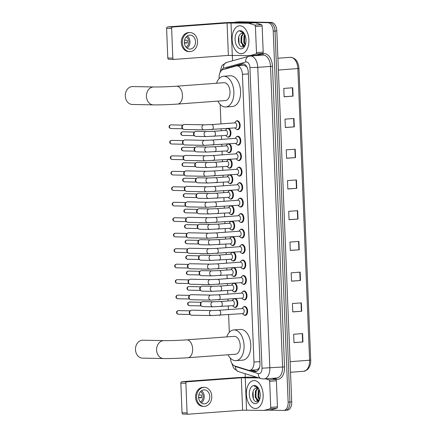 <?xml version="1.0" encoding="UTF-8"?>
<svg xmlns="http://www.w3.org/2000/svg" width="436" height="436" viewBox="0 0 436 436"><rect width="100%" height="100%" fill="white"/><g stroke="black" fill="none" stroke-linecap="round" stroke-linejoin="round"><path stroke-width="0.65" d="M235.451 298.622A4.48 2.676 85.8 0 1 237.789 303.363A4.48 2.676 85.8 0 1 235.429 307.456A4.48 2.676 85.8 0 1 235.276 307.462A4.48 2.676 85.8 0 1 234.208 307.08M233.614 299.08A4.48 2.676 85.8 0 1 234.11 298.72M234.83 283.144A4.48 2.676 85.8 0 1 237.168 287.885A4.48 2.676 85.8 0 1 234.808 291.984A4.48 2.676 85.8 0 1 234.655 291.984A4.48 2.676 85.8 0 1 233.587 291.602M232.993 283.602A4.48 2.676 85.8 0 1 233.489 283.242M234.208 267.666A4.48 2.676 85.8 0 1 236.546 272.413A4.48 2.676 85.8 0 1 234.187 276.506A4.48 2.676 85.8 0 1 234.034 276.511A4.48 2.676 85.8 0 1 232.96 276.124M232.372 268.129A4.48 2.676 85.8 0 1 232.868 267.769M233.587 252.193A4.48 2.676 85.8 0 1 235.925 256.935A4.48 2.676 85.8 0 1 233.565 261.028A4.48 2.676 85.8 0 1 233.413 261.033A4.48 2.676 85.8 0 1 232.339 260.652M231.75 252.651A4.48 2.676 85.8 0 1 232.246 252.291M232.966 236.715A4.48 2.676 85.8 0 1 235.304 241.457A4.48 2.676 85.8 0 1 232.944 245.555A4.48 2.676 85.8 0 1 232.791 245.555A4.48 2.676 85.8 0 1 231.718 245.174M231.129 237.173A4.48 2.676 85.8 0 1 231.625 236.813M232.344 221.237A4.48 2.676 85.8 0 1 234.682 225.979A4.48 2.676 85.8 0 1 232.317 230.077A4.48 2.676 85.8 0 1 232.17 230.083A4.48 2.676 85.8 0 1 231.096 229.696M230.508 221.701A4.48 2.676 85.8 0 1 231.004 221.335M231.723 205.765A4.48 2.676 85.8 0 1 234.056 210.506A4.48 2.676 85.8 0 1 231.696 214.599A4.48 2.676 85.8 0 1 231.549 214.605A4.48 2.676 85.8 0 1 230.475 214.223M229.886 206.223A4.48 2.676 85.8 0 1 230.382 205.863M231.102 190.287A4.48 2.676 85.8 0 1 233.434 195.028A4.48 2.676 85.8 0 1 231.075 199.121A4.48 2.676 85.8 0 1 230.927 199.127A4.48 2.676 85.8 0 1 229.854 198.745M229.265 190.745A4.48 2.676 85.8 0 1 229.756 190.385M230.481 174.809A4.48 2.676 85.8 0 1 232.813 179.55A4.48 2.676 85.8 0 1 230.453 183.649A4.48 2.676 85.8 0 1 230.306 183.649A4.48 2.676 85.8 0 1 229.232 183.267M228.644 175.272A4.48 2.676 85.8 0 1 229.134 174.907M229.859 159.331A4.48 2.676 85.8 0 1 232.192 164.078A4.48 2.676 85.8 0 1 229.832 168.171A4.48 2.676 85.8 0 1 229.685 168.176A4.48 2.676 85.8 0 1 228.611 167.795M228.023 159.794A4.48 2.676 85.8 0 1 228.513 159.434M229.238 143.858A4.48 2.676 85.8 0 1 231.571 148.6A4.48 2.676 85.8 0 1 229.211 152.693A4.48 2.676 85.8 0 1 229.064 152.698A4.48 2.676 85.8 0 1 227.99 152.317M227.401 144.316A4.48 2.676 85.8 0 1 227.892 143.956M228.611 128.38A4.48 2.676 85.8 0 1 230.949 133.122A4.48 2.676 85.8 0 1 228.589 137.22A4.48 2.676 85.8 0 1 228.442 137.22A4.48 2.676 85.8 0 1 227.369 136.839M226.78 128.838A4.48 2.676 85.8 0 1 227.27 128.478M241.588 260.575A4.48 2.676 85.8 0 1 242.743 260.025A4.48 2.676 85.8 0 1 242.89 260.02A4.48 2.676 85.8 0 1 245.746 264.418A4.48 2.676 85.8 0 1 243.397 268.958A4.48 2.676 85.8 0 1 243.25 268.958A4.48 2.676 85.8 0 1 242.176 268.576M240.966 245.103A4.48 2.676 85.8 0 1 242.116 244.547A4.48 2.676 85.8 0 1 242.269 244.542A4.48 2.676 85.8 0 1 245.125 248.94A4.48 2.676 85.8 0 1 242.776 253.48A4.48 2.676 85.8 0 1 242.629 253.485A4.48 2.676 85.8 0 1 241.555 253.098M240.345 229.625A4.48 2.676 85.8 0 1 241.495 229.069A4.48 2.676 85.8 0 1 241.648 229.069A4.48 2.676 85.8 0 1 244.503 233.467A4.48 2.676 85.8 0 1 242.154 238.002A4.48 2.676 85.8 0 1 242.007 238.007A4.48 2.676 85.8 0 1 240.934 237.625M239.724 214.147A4.48 2.676 85.8 0 1 240.874 213.596A4.48 2.676 85.8 0 1 241.026 213.591A4.48 2.676 85.8 0 1 243.882 217.989A4.48 2.676 85.8 0 1 241.533 222.524A4.48 2.676 85.8 0 1 241.386 222.529A4.48 2.676 85.8 0 1 240.312 222.147M242.209 276.053A4.48 2.676 85.8 0 1 243.364 275.498A4.48 2.676 85.8 0 1 243.511 275.498A4.48 2.676 85.8 0 1 246.367 279.896A4.48 2.676 85.8 0 1 244.018 284.43A4.48 2.676 85.8 0 1 243.871 284.435A4.48 2.676 85.8 0 1 242.798 284.054M243.452 307.004A4.48 2.676 85.8 0 1 244.607 306.454A4.48 2.676 85.8 0 1 244.754 306.448A4.48 2.676 85.8 0 1 247.61 310.846A4.48 2.676 85.8 0 1 245.261 315.386A4.48 2.676 85.8 0 1 245.114 315.386A4.48 2.676 85.8 0 1 244.04 315.005M242.83 291.531A4.48 2.676 85.8 0 1 243.986 290.976A4.48 2.676 85.8 0 1 244.133 290.97A4.48 2.676 85.8 0 1 246.989 295.368A4.48 2.676 85.8 0 1 244.64 299.908A4.48 2.676 85.8 0 1 244.492 299.913A4.48 2.676 85.8 0 1 243.419 299.527M239.102 198.674A4.48 2.676 85.8 0 1 240.252 198.118A4.48 2.676 85.8 0 1 240.405 198.113A4.48 2.676 85.8 0 1 243.261 202.511A4.48 2.676 85.8 0 1 240.912 207.051A4.48 2.676 85.8 0 1 240.765 207.051A4.48 2.676 85.8 0 1 239.691 206.669M238.481 183.196A4.48 2.676 85.8 0 1 239.631 182.64A4.48 2.676 85.8 0 1 239.784 182.64A4.48 2.676 85.8 0 1 242.639 187.033A4.48 2.676 85.8 0 1 240.291 191.573A4.48 2.676 85.8 0 1 240.143 191.578A4.48 2.676 85.8 0 1 239.07 191.197M237.86 167.718A4.48 2.676 85.8 0 1 239.01 167.168A4.48 2.676 85.8 0 1 239.162 167.162A4.48 2.676 85.8 0 1 242.018 171.561A4.48 2.676 85.8 0 1 239.669 176.095A4.48 2.676 85.8 0 1 239.522 176.1A4.48 2.676 85.8 0 1 238.448 175.719M237.239 152.24A4.48 2.676 85.8 0 1 238.388 151.69A4.48 2.676 85.8 0 1 238.541 151.684A4.48 2.676 85.8 0 1 241.397 156.083A4.48 2.676 85.8 0 1 239.048 160.622A4.48 2.676 85.8 0 1 238.895 160.622A4.48 2.676 85.8 0 1 237.827 160.241M236.617 136.768A4.48 2.676 85.8 0 1 237.767 136.212A4.48 2.676 85.8 0 1 237.92 136.206A4.48 2.676 85.8 0 1 240.776 140.605A4.48 2.676 85.8 0 1 238.427 145.144A4.48 2.676 85.8 0 1 238.274 145.15A4.48 2.676 85.8 0 1 237.206 144.763M235.996 121.29A4.48 2.676 85.8 0 1 237.146 120.734A4.48 2.676 85.8 0 1 237.293 120.734A4.48 2.676 85.8 0 1 240.154 125.132A4.48 2.676 85.8 0 1 237.805 129.666A4.48 2.676 85.8 0 1 237.653 129.672A4.48 2.676 85.8 0 1 236.585 129.29M230.366 358.109A8.398 5.019 -94.2 0 0 234.83 365.995L248.4 370.197A8.398 5.019 -94.2 0 0 249.283 370.344A8.398 5.019 -94.2 0 0 249.561 370.338A8.398 5.019 -94.2 0 0 253.975 362.06L242.421 74.333A8.398 5.019 -94.2 0 0 236.77 65.863A8.398 5.019 -94.2 0 0 236.181 65.967L222.927 69.64A8.398 5.019 -94.2 0 0 219.101 77.81L219.134 78.622M247.212 67.558L246.487 66.604L244.024 65.329L236.77 65.863M256.51 369.81L258.619 368.698L259.562 367.27M220.169 104.444L220.954 123.895M221.156 128.931L221.226 130.746M221.428 135.781L221.575 139.373M221.777 144.409L221.848 146.224M222.049 151.259L222.197 154.845M222.398 159.881L222.469 161.696M222.671 166.732L222.818 170.323M223.019 175.359L223.09 177.174M223.292 182.21L223.439 185.801M223.641 190.837L223.712 192.652M223.913 197.688L224.06 201.274M224.262 206.31L224.333 208.125M224.54 213.16L224.682 216.752M224.883 221.788L224.954 223.603M225.161 228.638L225.303 232.23M225.505 237.266L225.581 239.081M225.783 244.116L225.924 247.703M226.126 252.744L226.202 254.559M226.404 259.594L226.546 263.18M226.747 268.216L226.824 270.031M227.025 275.067L227.167 278.659M227.369 283.694L227.445 285.509M227.647 290.545L227.788 294.137M227.99 299.172L228.066 300.987M228.268 306.023L228.41 309.609M228.611 314.645L229.32 332.281M250.34 370.278L254.401 371.537A8.398 5.019 -94.2 0 0 255.278 371.679A8.398 5.019 -94.2 0 0 255.556 371.674A8.398 5.019 -94.2 0 0 259.97 363.401L248.28 72.311A8.398 5.019 -94.2 0 0 242.634 63.841A8.398 5.019 -94.2 0 0 242.045 63.939L226.802 68.169A8.398 5.019 -94.2 0 0 225.385 68.959M234.617 22.372A8.398 5.019 85.8 0 1 235.734 22.073A8.398 5.019 85.8 0 1 236.018 22.062L267.878 22.694A8.398 5.019 85.8 0 1 273.241 31.174L288.142 402.161A8.398 5.019 85.8 0 1 283.732 410.434A8.398 5.019 85.8 0 1 283.449 410.44L267.824 410.134M245.255 377.238L245.108 373.668M232.546 60.789L232.323 55.279M235.734 22.073L237.527 21.942A8.398 5.019 85.8 0 1 237.805 21.931L269.666 22.563A8.398 5.019 85.8 0 1 275.034 31.043L289.935 402.025A8.398 5.019 85.8 0 1 285.52 410.303A8.398 5.019 85.8 0 1 285.242 410.309M228.17 68.185A8.398 5.019 85.8 0 1 228.589 68.038L243.506 63.901M256.444 371.472A8.398 5.019 85.8 0 1 256.188 371.407L252.133 370.148M285.52 410.303L287.308 410.167A8.398 5.019 85.8 0 0 291.722 401.894L276.822 30.907A8.398 5.019 85.8 0 0 271.459 22.427L239.598 21.8A8.398 5.019 85.8 0 0 239.315 21.805L237.527 21.942A8.398 5.019 85.8 0 1 237.805 21.931L269.666 22.563A8.398 5.019 85.8 0 1 275.034 31.043L289.935 402.025A8.398 5.019 85.8 0 1 285.52 410.303L283.732 410.434M292.736 87.761L283.782 88.421L284.119 96.803L293.074 96.143L292.736 87.761M284.114 96.705L293.074 96.143M293.968 118.494L285.019 119.153L285.357 127.53L294.305 126.871L293.968 118.494M285.351 127.437L294.305 126.871M295.205 149.221L286.25 149.88L286.588 158.263L295.537 157.603L295.205 149.221M286.583 158.164L295.537 157.603M296.436 179.948L287.488 180.608L287.82 188.99L296.774 188.33L296.436 179.948M287.82 188.897L296.774 188.33M302.606 333.595L293.657 334.254L293.995 342.636L302.944 341.977L302.606 333.595M293.989 342.543L302.944 341.977M301.374 302.867L292.425 303.527L292.758 311.909L301.712 311.25L301.374 302.867M292.758 311.811L301.712 311.25M300.142 272.14L291.188 272.8L291.526 281.176L300.475 280.517L300.142 272.14M291.521 281.084L300.475 280.517M298.905 241.408L289.956 242.067L290.289 250.449L299.243 249.79L298.905 241.408M290.289 250.351L299.243 249.79M297.674 210.681L288.719 211.34L289.057 219.722L298.006 219.063L297.674 210.681M289.052 219.624L298.006 219.063M254.21 380.568A13.996 8.36 85.8 0 1 263.137 394.308A13.996 8.36 85.8 0 1 255.801 408.488A13.996 8.36 85.8 0 1 255.333 408.499A13.996 8.36 85.8 0 1 246.405 394.76A13.996 8.36 85.8 0 1 253.747 380.579A13.996 8.36 85.8 0 1 254.21 380.568M257.97 388.405L256.112 390.961L255.888 397.31L258.657 400.553M257.627 388.236L255.398 391.016L255.18 397.365L258.112 400.619L259.126 400.352M259.295 389.997L258.951 390.754L258.733 397.103L259.709 399.125M259.017 389.343L258.243 390.803L258.019 397.152L259.496 399.747M258.826 400.57L258.303 400.619M256.897 388.045L255.589 388.345A6.327 3.782 85.8 0 1 256.548 388.062A6.327 3.782 85.8 0 1 256.755 388.056A6.327 3.782 85.8 0 1 258.957 389.217M255.589 388.345C250.902 389.997 252.313 401.872 256.493 401.758L259.502 399.741M255.136 403.643A9.123 5.45 85.8 0 1 249.305 394.427A9.123 5.45 85.8 0 1 254.406 385.429A9.123 5.45 85.8 0 1 258.379 388.171A9.123 5.45 85.8 0 1 259.273 400.303A9.123 5.45 85.8 0 1 255.136 403.643M258.564 388.476L258.014 387.768L254.864 386.258M255.142 386.247L254.237 386.372L255.338 386.47L258.793 388.885M256.493 399.796L257.79 401.529M258.57 392.04L258.93 397.67M255.725 392.253L256.085 397.877M257.185 400.346L258.036 401.398M253.038 391.626L253.332 398.368L253.97 399.91M254.897 386.252L254.237 386.372M272.255 378.344L275.645 379.391A1.401 0.834 85.8 0 1 276.391 380.781L269.682 381.277L270.729 407.398L277.443 406.902A1.401 0.834 85.8 0 1 276.805 408.265L270.93 409.895A1.401 0.834 85.8 0 1 270.838 409.911A1.401 0.834 85.8 0 1 270.789 409.911L264.167 410.401M276.391 380.781L277.443 406.902M256.673 377.254L251.954 377.162A11.194 0.501 -2.3 0 0 236.296 377.685L181.916 381.691L186.946 381.794L241.326 377.789L258.837 377.925M188.08 414.195L183.218 414.096A1.401 1.123 -88.9 0 1 183.131 414.102A1.401 1.123 -88.9 0 1 182.041 412.783L187.071 412.881A1.401 1.123 91.1 0 0 188.161 414.2A1.401 1.123 91.1 0 0 188.248 414.2L242.629 410.189L264.074 410.407A1.401 0.834 -94.2 0 0 264.123 410.407A1.401 0.834 -94.2 0 0 264.221 410.385L270.091 408.761A1.401 0.834 -94.2 0 0 270.729 407.398M186.946 381.794A1.401 1.123 91.1 0 0 185.883 383.271L180.853 383.173L182.041 412.783M180.853 383.173A1.401 1.123 -88.9 0 1 181.916 381.691M185.883 383.271L187.071 412.881M269.682 381.277A1.401 0.834 -94.2 0 0 268.93 379.887L265.54 378.835M198.582 397.278A6.998 5.603 91.1 0 0 204.043 403.861A6.998 5.603 91.1 0 0 209.77 396.455A6.998 5.603 91.1 0 0 204.315 389.871A6.998 5.603 91.1 0 0 198.582 397.278M201.29 402.897A6.998 5.603 91.1 0 0 204.239 396.346A6.998 5.603 91.1 0 0 201.53 390.732M198.614 397.746L201.525 397.806A5.597 4.48 -88.9 0 0 201.612 396.4A5.597 4.48 -88.9 0 0 201.41 395.011L198.8 394.962M200.288 401.948A5.597 4.48 91.1 0 0 203.121 396.428A5.597 4.48 91.1 0 0 200.495 391.637M204.364 387.353L203.361 387.332A9.516 7.619 91.1 0 0 195.562 397.409A9.516 7.619 91.1 0 0 202.985 406.363L203.988 406.379A9.516 7.619 91.1 0 0 211.787 396.308A9.516 7.619 91.1 0 0 204.364 387.353A9.516 7.619 91.1 0 0 196.571 397.43A9.516 7.619 91.1 0 0 203.988 406.379M201.563 397.528L198.593 397.49M142.823 340.216A8.954 7.167 91.1 0 0 135.487 349.694A8.954 7.167 91.1 0 0 142.468 358.12L163.598 358.539A8.954 7.167 -88.9 0 1 156.617 350.113A8.954 7.167 -88.9 0 1 163.952 340.63L142.823 340.216M186.608 339.862A8.954 5.352 -94.2 0 1 186.902 339.857A8.954 5.352 -94.2 0 1 192.63 348.898A8.954 5.352 -94.2 0 1 187.921 357.727L235.5 354.223A8.954 5.352 -94.2 0 0 240.192 345.143A8.954 5.352 -94.2 0 0 234.481 336.352A8.954 5.352 -94.2 0 0 234.181 336.358L186.608 339.862C178.073 340.434 170.52 340.69 163.952 340.63M226.72 336.908A15.391 9.2 85.8 0 1 233.707 329.938A15.391 9.2 85.8 0 1 234.225 329.927A15.391 9.2 85.8 0 1 244.04 345.045A15.391 9.2 85.8 0 1 235.969 360.643A15.391 9.2 85.8 0 1 235.456 360.654A15.391 9.2 85.8 0 1 228.039 354.768M233.707 329.938L240.421 329.442A15.391 9.2 85.8 0 1 240.934 329.431A15.391 9.2 85.8 0 1 250.755 344.549A15.391 9.2 85.8 0 1 242.683 360.147L235.969 360.643M132.637 86.557A8.954 7.167 91.1 0 0 125.296 96.04A8.954 7.167 91.1 0 0 132.282 104.466L153.412 104.885A8.954 7.167 -88.9 0 1 146.425 96.454A8.954 7.167 -88.9 0 1 153.766 86.977L132.637 86.557M176.417 86.208A8.954 5.352 -94.2 0 1 176.716 86.197A8.954 5.352 -94.2 0 1 182.444 95.244A8.954 5.352 -94.2 0 1 177.735 104.068L225.308 100.563A8.954 5.352 -94.2 0 0 230.006 91.489A8.954 5.352 -94.2 0 0 224.295 82.693A8.954 5.352 -94.2 0 0 223.995 82.704L176.417 86.208C167.882 86.775 160.334 87.031 153.766 86.977M216.534 83.254A15.391 9.2 85.8 0 1 223.521 76.284A15.391 9.2 85.8 0 1 224.033 76.267A15.391 9.2 85.8 0 1 233.854 91.386A15.391 9.2 85.8 0 1 225.783 106.984A15.391 9.2 85.8 0 1 225.27 107A15.391 9.2 85.8 0 1 217.847 101.114M223.521 76.284L230.235 75.788A15.391 9.2 85.8 0 1 230.748 75.771A15.391 9.2 85.8 0 1 240.568 90.89A15.391 9.2 85.8 0 1 232.497 106.488L225.783 106.984M242.427 308.579A2.518 1.504 85.8 0 1 242.514 308.574A2.518 1.504 85.8 0 1 242.596 308.568A2.518 1.504 85.8 0 1 244.204 311.042A2.518 1.504 85.8 0 1 242.879 313.593A2.518 1.504 85.8 0 1 242.798 313.598M242.051 308.606L242.83 307.582A4.197 2.507 85.8 0 1 244.176 306.764A4.197 2.507 85.8 0 1 244.318 306.759A4.197 2.507 85.8 0 1 246.994 310.884A4.197 2.507 85.8 0 1 244.798 315.141A4.197 2.507 85.8 0 1 244.656 315.141A4.197 2.507 85.8 0 1 243.343 314.525L242.421 313.631M191.829 315.201A2.518 2.017 -88.9 0 1 191.677 315.206A2.518 2.017 -88.9 0 1 190.565 314.754A2.518 2.017 -88.9 0 1 189.715 312.835A2.518 2.017 -88.9 0 1 190.646 310.574A2.518 2.017 -88.9 0 1 191.627 310.17A2.518 2.017 -88.9 0 1 191.78 310.17L211.465 310.557L219.057 310.301A2.518 1.504 85.8 0 1 219.145 310.296A2.518 1.504 85.8 0 1 220.747 312.683A2.518 1.504 85.8 0 1 219.428 315.321A2.518 1.504 85.8 0 1 219.346 315.326M190.565 314.754L189.883 314.16A1.82 1.455 -88.9 0 1 189.268 312.776A1.82 1.455 -88.9 0 1 189.943 311.141L190.646 310.574M241.806 293.106A2.518 1.504 85.8 0 1 241.887 293.096A2.518 1.504 85.8 0 1 241.975 293.096A2.518 1.504 85.8 0 1 243.582 295.564A2.518 1.504 85.8 0 1 242.258 298.12A2.518 1.504 85.8 0 1 242.176 298.12M241.43 293.128L242.209 292.109A4.197 2.507 85.8 0 1 243.555 291.286A4.197 2.507 85.8 0 1 243.697 291.286A4.197 2.507 85.8 0 1 246.373 295.406A4.197 2.507 85.8 0 1 244.171 299.663A4.197 2.507 85.8 0 1 244.035 299.668A4.197 2.507 85.8 0 1 242.721 299.047L241.8 298.153M191.208 299.723A2.518 2.017 -88.9 0 1 191.055 299.728A2.518 2.017 -88.9 0 1 189.943 299.281A2.518 2.017 -88.9 0 1 189.093 297.357A2.518 2.017 -88.9 0 1 190.025 295.096A2.518 2.017 -88.9 0 1 191.006 294.698A2.518 2.017 -88.9 0 1 191.159 294.692L210.844 295.079L218.436 294.823A2.518 1.504 85.8 0 1 218.523 294.823A2.518 1.504 85.8 0 1 220.12 297.205A2.518 1.504 85.8 0 1 218.807 299.848A2.518 1.504 85.8 0 1 218.725 299.848M189.943 299.281L189.262 298.687A1.82 1.455 -88.9 0 1 188.646 297.298A1.82 1.455 -88.9 0 1 189.322 295.663L190.025 295.096M241.184 277.628A2.518 1.504 85.8 0 1 241.266 277.618A2.518 1.504 85.8 0 1 241.353 277.618A2.518 1.504 85.8 0 1 242.961 280.092A2.518 1.504 85.8 0 1 241.637 282.642A2.518 1.504 85.8 0 1 241.555 282.642M240.808 277.65L241.588 276.631A4.197 2.507 85.8 0 1 242.934 275.814A4.197 2.507 85.8 0 1 243.075 275.808A4.197 2.507 85.8 0 1 245.751 279.934A4.197 2.507 85.8 0 1 243.55 284.185A4.197 2.507 85.8 0 1 243.413 284.19A4.197 2.507 85.8 0 1 242.1 283.574L241.179 282.675M190.587 284.25A2.518 2.017 -88.9 0 1 190.434 284.25A2.518 2.017 -88.9 0 1 189.322 283.803A2.518 2.017 -88.9 0 1 188.472 281.879A2.518 2.017 -88.9 0 1 189.404 279.618A2.518 2.017 -88.9 0 1 190.385 279.22A2.518 2.017 -88.9 0 1 190.537 279.214L210.223 279.601L217.815 279.345A2.518 1.504 85.8 0 1 217.902 279.345A2.518 1.504 85.8 0 1 219.499 281.732A2.518 1.504 85.8 0 1 218.185 284.37A2.518 1.504 85.8 0 1 218.104 284.37M189.322 283.803L188.641 283.209A1.82 1.455 -88.9 0 1 188.025 281.82A1.82 1.455 -88.9 0 1 188.701 280.185L189.404 279.618M240.563 262.15A2.518 1.504 85.8 0 1 240.645 262.145A2.518 1.504 85.8 0 1 240.732 262.14A2.518 1.504 85.8 0 1 242.34 264.614A2.518 1.504 85.8 0 1 241.015 267.164A2.518 1.504 85.8 0 1 240.934 267.17M240.187 262.178L240.966 261.153A4.197 2.507 85.8 0 1 242.312 260.336A4.197 2.507 85.8 0 1 242.454 260.33A4.197 2.507 85.8 0 1 245.13 264.456A4.197 2.507 85.8 0 1 242.928 268.707A4.197 2.507 85.8 0 1 242.792 268.712A4.197 2.507 85.8 0 1 241.479 268.096L240.558 267.203M189.965 268.772A2.518 2.017 -88.9 0 1 189.813 268.778A2.518 2.017 -88.9 0 1 188.701 268.325A2.518 2.017 -88.9 0 1 187.851 266.407A2.518 2.017 -88.9 0 1 188.783 264.145A2.518 2.017 -88.9 0 1 189.764 263.742A2.518 2.017 -88.9 0 1 189.911 263.736L209.602 264.129L217.193 263.873A2.518 1.504 85.8 0 1 217.281 263.867A2.518 1.504 85.8 0 1 218.877 266.254A2.518 1.504 85.8 0 1 217.564 268.892A2.518 1.504 85.8 0 1 217.482 268.898M188.701 268.325L188.02 267.731A1.82 1.455 -88.9 0 1 187.404 266.347A1.82 1.455 -88.9 0 1 188.08 264.712L188.783 264.145M239.942 246.678A2.518 1.504 85.8 0 1 240.023 246.667A2.518 1.504 85.8 0 1 240.111 246.662A2.518 1.504 85.8 0 1 241.718 249.136A2.518 1.504 85.8 0 1 240.394 251.692A2.518 1.504 85.8 0 1 240.312 251.692M239.566 246.7L240.345 245.675A4.197 2.507 85.8 0 1 241.691 244.858A4.197 2.507 85.8 0 1 241.833 244.858A4.197 2.507 85.8 0 1 244.509 248.978A4.197 2.507 85.8 0 1 242.307 253.234A4.197 2.507 85.8 0 1 242.171 253.234A4.197 2.507 85.8 0 1 240.857 252.618L239.936 251.725M189.344 253.294A2.518 2.017 -88.9 0 1 189.191 253.3A2.518 2.017 -88.9 0 1 188.08 252.853A2.518 2.017 -88.9 0 1 187.229 250.929A2.518 2.017 -88.9 0 1 188.161 248.667A2.518 2.017 -88.9 0 1 189.142 248.264A2.518 2.017 -88.9 0 1 189.289 248.264L208.98 248.651L216.572 248.395A2.518 1.504 85.8 0 1 216.659 248.389A2.518 1.504 85.8 0 1 218.256 250.776A2.518 1.504 85.8 0 1 216.943 253.42A2.518 1.504 85.8 0 1 216.861 253.42M188.08 252.853L187.398 252.253A1.82 1.455 -88.9 0 1 186.782 250.869A1.82 1.455 -88.9 0 1 187.453 249.234L188.161 248.667M239.32 231.2A2.518 1.504 85.8 0 1 239.402 231.189A2.518 1.504 85.8 0 1 239.489 231.189A2.518 1.504 85.8 0 1 241.092 233.663A2.518 1.504 85.8 0 1 239.773 236.214A2.518 1.504 85.8 0 1 239.691 236.214M238.944 231.222L239.724 230.203A4.197 2.507 85.8 0 1 241.07 229.385A4.197 2.507 85.8 0 1 241.212 229.38A4.197 2.507 85.8 0 1 243.888 233.5A4.197 2.507 85.8 0 1 241.686 237.756A4.197 2.507 85.8 0 1 241.549 237.762A4.197 2.507 85.8 0 1 240.236 237.146L239.315 236.247M188.723 237.816A2.518 2.017 -88.9 0 1 188.57 237.822A2.518 2.017 -88.9 0 1 187.458 237.375A2.518 2.017 -88.9 0 1 186.608 235.451A2.518 2.017 -88.9 0 1 187.54 233.189A2.518 2.017 -88.9 0 1 188.521 232.791A2.518 2.017 -88.9 0 1 188.668 232.786L208.359 233.173L215.951 232.917A2.518 1.504 85.8 0 1 216.038 232.917A2.518 1.504 85.8 0 1 217.635 235.304A2.518 1.504 85.8 0 1 216.321 237.942A2.518 1.504 85.8 0 1 216.24 237.942M187.458 237.375L186.772 236.781A1.82 1.455 -88.9 0 1 186.161 235.391A1.82 1.455 -88.9 0 1 186.831 233.756L187.54 233.189M238.699 215.722A2.518 1.504 85.8 0 1 238.781 215.711A2.518 1.504 85.8 0 1 238.868 215.711A2.518 1.504 85.8 0 1 240.47 218.185A2.518 1.504 85.8 0 1 239.151 220.736A2.518 1.504 85.8 0 1 239.07 220.741M238.323 215.749L239.102 214.725A4.197 2.507 85.8 0 1 240.449 213.907A4.197 2.507 85.8 0 1 240.59 213.902A4.197 2.507 85.8 0 1 243.266 218.027A4.197 2.507 85.8 0 1 241.064 222.278A4.197 2.507 85.8 0 1 240.928 222.284A4.197 2.507 85.8 0 1 239.615 221.668L238.694 220.769M188.101 222.344A2.518 2.017 -88.9 0 1 187.949 222.344A2.518 2.017 -88.9 0 1 186.837 221.897A2.518 2.017 -88.9 0 1 185.987 219.978A2.518 2.017 -88.9 0 1 186.919 217.711A2.518 2.017 -88.9 0 1 187.9 217.313A2.518 2.017 -88.9 0 1 188.047 217.308L207.738 217.7L215.33 217.439A2.518 1.504 85.8 0 1 215.411 217.439A2.518 1.504 85.8 0 1 217.014 219.826A2.518 1.504 85.8 0 1 215.7 222.464A2.518 1.504 85.8 0 1 215.618 222.469M186.837 221.897L186.15 221.303A1.82 1.455 -88.9 0 1 185.54 219.913A1.82 1.455 -88.9 0 1 186.21 218.283L186.919 217.711M238.078 200.249A2.518 1.504 85.8 0 1 238.16 200.238A2.518 1.504 85.8 0 1 238.247 200.233A2.518 1.504 85.8 0 1 239.849 202.707A2.518 1.504 85.8 0 1 238.53 205.263A2.518 1.504 85.8 0 1 238.448 205.263M237.702 200.271L238.481 199.247A4.197 2.507 85.8 0 1 239.827 198.429A4.197 2.507 85.8 0 1 239.969 198.429A4.197 2.507 85.8 0 1 242.645 202.549A4.197 2.507 85.8 0 1 240.443 206.806A4.197 2.507 85.8 0 1 240.301 206.806A4.197 2.507 85.8 0 1 238.993 206.19L238.072 205.296M187.48 206.866A2.518 2.017 -88.9 0 1 187.327 206.871A2.518 2.017 -88.9 0 1 186.216 206.424A2.518 2.017 -88.9 0 1 185.365 204.5A2.518 2.017 -88.9 0 1 186.297 202.239A2.518 2.017 -88.9 0 1 187.278 201.835A2.518 2.017 -88.9 0 1 187.425 201.835L207.111 202.222L214.708 201.966A2.518 1.504 85.8 0 1 214.79 201.961A2.518 1.504 85.8 0 1 216.392 204.348A2.518 1.504 85.8 0 1 215.079 206.991A2.518 1.504 85.8 0 1 214.992 206.991M186.216 206.424L185.529 205.825A1.82 1.455 -88.9 0 1 184.919 204.44A1.82 1.455 -88.9 0 1 185.589 202.805L186.297 202.239M237.457 184.771A2.518 1.504 85.8 0 1 237.538 184.76A2.518 1.504 85.8 0 1 237.625 184.76A2.518 1.504 85.8 0 1 239.228 187.229A2.518 1.504 85.8 0 1 237.909 189.785A2.518 1.504 85.8 0 1 237.827 189.785M237.08 184.793L237.86 183.774A4.197 2.507 85.8 0 1 239.206 182.957A4.197 2.507 85.8 0 1 239.348 182.951A4.197 2.507 85.8 0 1 242.024 187.071A4.197 2.507 85.8 0 1 239.822 191.328A4.197 2.507 85.8 0 1 239.68 191.333A4.197 2.507 85.8 0 1 238.372 190.717L237.451 189.818M186.859 191.388A2.518 2.017 -88.9 0 1 186.706 191.393A2.518 2.017 -88.9 0 1 185.594 190.946A2.518 2.017 -88.9 0 1 184.744 189.022A2.518 2.017 -88.9 0 1 185.676 186.761A2.518 2.017 -88.9 0 1 186.657 186.363A2.518 2.017 -88.9 0 1 186.804 186.357L206.49 186.744L214.087 186.488A2.518 1.504 85.8 0 1 214.169 186.488A2.518 1.504 85.8 0 1 215.771 188.87A2.518 1.504 85.8 0 1 214.458 191.513A2.518 1.504 85.8 0 1 214.37 191.513M185.594 190.946L184.908 190.352A1.82 1.455 -88.9 0 1 184.297 188.962A1.82 1.455 -88.9 0 1 184.968 187.327L185.676 186.761M236.835 169.293A2.518 1.504 85.8 0 1 236.917 169.282A2.518 1.504 85.8 0 1 236.999 169.282A2.518 1.504 85.8 0 1 238.606 171.757A2.518 1.504 85.8 0 1 237.288 174.307A2.518 1.504 85.8 0 1 237.206 174.313M236.459 169.321L237.239 168.296A4.197 2.507 85.8 0 1 238.585 167.479A4.197 2.507 85.8 0 1 238.726 167.473A4.197 2.507 85.8 0 1 241.402 171.599A4.197 2.507 85.8 0 1 239.201 175.85A4.197 2.507 85.8 0 1 239.059 175.855A4.197 2.507 85.8 0 1 237.751 175.239L236.83 174.34M186.237 175.915A2.518 2.017 -88.9 0 1 186.085 175.915A2.518 2.017 -88.9 0 1 184.973 175.468A2.518 2.017 -88.9 0 1 184.117 173.55A2.518 2.017 -88.9 0 1 185.055 171.283A2.518 2.017 -88.9 0 1 186.03 170.885A2.518 2.017 -88.9 0 1 186.183 170.879L205.868 171.272L213.466 171.01A2.518 1.504 85.8 0 1 213.547 171.01A2.518 1.504 85.8 0 1 215.15 173.397A2.518 1.504 85.8 0 1 213.836 176.035A2.518 1.504 85.8 0 1 213.749 176.04M184.973 175.468L184.286 174.874A1.82 1.455 -88.9 0 1 183.676 173.484A1.82 1.455 -88.9 0 1 184.346 171.849L185.055 171.283M236.214 153.815A2.518 1.504 85.8 0 1 236.296 153.81A2.518 1.504 85.8 0 1 236.377 153.804A2.518 1.504 85.8 0 1 237.985 156.279A2.518 1.504 85.8 0 1 236.666 158.829A2.518 1.504 85.8 0 1 236.579 158.835M235.838 153.843L236.617 152.818A4.197 2.507 85.8 0 1 237.963 152A4.197 2.507 85.8 0 1 238.105 151.995A4.197 2.507 85.8 0 1 240.781 156.121A4.197 2.507 85.8 0 1 238.579 160.372A4.197 2.507 85.8 0 1 238.438 160.377A4.197 2.507 85.8 0 1 237.13 159.761L236.208 158.868M185.611 160.437A2.518 2.017 -88.9 0 1 185.464 160.443A2.518 2.017 -88.9 0 1 184.352 159.99A2.518 2.017 -88.9 0 1 183.496 158.072A2.518 2.017 -88.9 0 1 184.433 155.81A2.518 2.017 -88.9 0 1 185.409 155.407A2.518 2.017 -88.9 0 1 185.562 155.407L205.247 155.794L212.844 155.538A2.518 1.504 85.8 0 1 212.926 155.532A2.518 1.504 85.8 0 1 214.528 157.919A2.518 1.504 85.8 0 1 213.215 160.557A2.518 1.504 85.8 0 1 213.128 160.562M184.352 159.99L183.665 159.396A1.82 1.455 -88.9 0 1 183.049 158.012A1.82 1.455 -88.9 0 1 183.725 156.377L184.433 155.81M235.593 138.343A2.518 1.504 85.8 0 1 235.674 138.332A2.518 1.504 85.8 0 1 235.756 138.326A2.518 1.504 85.8 0 1 237.364 140.801A2.518 1.504 85.8 0 1 236.045 143.357A2.518 1.504 85.8 0 1 235.958 143.357M235.217 138.365L235.996 137.345A4.197 2.507 85.8 0 1 237.342 136.523A4.197 2.507 85.8 0 1 237.478 136.523A4.197 2.507 85.8 0 1 240.16 140.643A4.197 2.507 85.8 0 1 237.958 144.899A4.197 2.507 85.8 0 1 237.816 144.899A4.197 2.507 85.8 0 1 236.508 144.283L235.587 143.39M184.989 144.959A2.518 2.017 -88.9 0 1 184.842 144.965A2.518 2.017 -88.9 0 1 183.725 144.518A2.518 2.017 -88.9 0 1 182.875 142.594A2.518 2.017 -88.9 0 1 183.812 140.332A2.518 2.017 -88.9 0 1 184.788 139.934A2.518 2.017 -88.9 0 1 184.94 139.929L204.626 140.316L212.223 140.06A2.518 1.504 85.8 0 1 212.305 140.06A2.518 1.504 85.8 0 1 213.907 142.441A2.518 1.504 85.8 0 1 212.594 145.084A2.518 1.504 85.8 0 1 212.506 145.084M183.725 144.518L183.044 143.924A1.82 1.455 -88.9 0 1 182.428 142.534A1.82 1.455 -88.9 0 1 183.104 140.899L183.812 140.332M234.971 122.865A2.518 1.504 85.8 0 1 235.053 122.854A2.518 1.504 85.8 0 1 235.135 122.854A2.518 1.504 85.8 0 1 236.743 125.328A2.518 1.504 85.8 0 1 235.424 127.879A2.518 1.504 85.8 0 1 235.336 127.879M234.595 122.887L235.375 121.867A4.197 2.507 85.8 0 1 236.721 121.05A4.197 2.507 85.8 0 1 236.857 121.044A4.197 2.507 85.8 0 1 239.538 125.17A4.197 2.507 85.8 0 1 237.337 129.421A4.197 2.507 85.8 0 1 237.195 129.427A4.197 2.507 85.8 0 1 235.887 128.811L234.966 127.912M184.368 129.487A2.518 2.017 -88.9 0 1 184.221 129.487A2.518 2.017 -88.9 0 1 183.104 129.04A2.518 2.017 -88.9 0 1 182.253 127.116A2.518 2.017 -88.9 0 1 183.191 124.854A2.518 2.017 -88.9 0 1 184.166 124.456A2.518 2.017 -88.9 0 1 184.319 124.451L204.004 124.838L211.602 124.582A2.518 1.504 85.8 0 1 211.683 124.582A2.518 1.504 85.8 0 1 213.286 126.969A2.518 1.504 85.8 0 1 211.972 129.606A2.518 1.504 85.8 0 1 211.885 129.606M183.104 129.04L182.422 128.446A1.82 1.455 -88.9 0 1 181.807 127.056A1.82 1.455 -88.9 0 1 182.482 125.421L183.191 124.854M232.595 300.655A2.518 1.504 85.8 0 1 232.677 300.644A2.518 1.504 85.8 0 1 232.759 300.644A2.518 1.504 85.8 0 1 234.366 303.118A2.518 1.504 85.8 0 1 233.047 305.669A2.518 1.504 85.8 0 1 232.96 305.674M202.887 306.622A2.518 2.017 -88.9 0 1 202.735 306.628A2.518 2.017 -88.9 0 1 201.623 306.181A2.518 2.017 -88.9 0 1 201.705 301.995A2.518 2.017 -88.9 0 1 202.685 301.598A2.518 2.017 -88.9 0 1 202.833 301.592A2.518 2.017 -88.9 0 1 202.985 301.603M232.219 300.677L232.998 299.657A4.197 2.507 85.8 0 1 234.345 298.84A4.197 2.507 85.8 0 1 234.481 298.834A4.197 2.507 85.8 0 1 237.162 302.96A4.197 2.507 85.8 0 1 234.96 307.211A4.197 2.507 85.8 0 1 234.819 307.217A4.197 2.507 85.8 0 1 233.511 306.601L232.59 305.701M201.623 306.181L200.942 305.587A1.82 1.455 -88.9 0 1 200.326 304.197A1.82 1.455 -88.9 0 1 201.001 302.562L201.705 301.995M231.968 285.177A2.518 1.504 85.8 0 1 232.056 285.171A2.518 1.504 85.8 0 1 232.137 285.166A2.518 1.504 85.8 0 1 233.745 287.64A2.518 1.504 85.8 0 1 232.426 290.191A2.518 1.504 85.8 0 1 232.339 290.196M202.266 291.15A2.518 2.017 -88.9 0 1 202.113 291.15A2.518 2.017 -88.9 0 1 201.001 290.703A2.518 2.017 -88.9 0 1 201.083 286.517A2.518 2.017 -88.9 0 1 202.064 286.12A2.518 2.017 -88.9 0 1 202.211 286.114A2.518 2.017 -88.9 0 1 202.364 286.125M231.598 285.204L232.377 284.179A4.197 2.507 85.8 0 1 233.723 283.362A4.197 2.507 85.8 0 1 233.86 283.356A4.197 2.507 85.8 0 1 236.541 287.482A4.197 2.507 85.8 0 1 234.339 291.733A4.197 2.507 85.8 0 1 234.197 291.738A4.197 2.507 85.8 0 1 232.889 291.123L231.968 290.229M201.001 290.703L200.32 290.109A1.82 1.455 -88.9 0 1 199.704 288.719A1.82 1.455 -88.9 0 1 200.375 287.09L201.083 286.517M231.347 269.704A2.518 1.504 85.8 0 1 231.434 269.693A2.518 1.504 85.8 0 1 231.516 269.688A2.518 1.504 85.8 0 1 233.124 272.162A2.518 1.504 85.8 0 1 231.805 274.718A2.518 1.504 85.8 0 1 231.718 274.718M201.645 275.672A2.518 2.017 -88.9 0 1 201.492 275.677A2.518 2.017 -88.9 0 1 200.38 275.23A2.518 2.017 -88.9 0 1 200.462 271.045A2.518 2.017 -88.9 0 1 201.443 270.642A2.518 2.017 -88.9 0 1 201.59 270.642A2.518 2.017 -88.9 0 1 201.743 270.647M230.976 269.726L231.756 268.707A4.197 2.507 85.8 0 1 233.102 267.884A4.197 2.507 85.8 0 1 233.238 267.884A4.197 2.507 85.8 0 1 235.92 272.004A4.197 2.507 85.8 0 1 233.718 276.261A4.197 2.507 85.8 0 1 233.576 276.261A4.197 2.507 85.8 0 1 232.263 275.645L231.342 274.751M200.38 275.23L199.693 274.631A1.82 1.455 -88.9 0 1 199.083 273.247A1.82 1.455 -88.9 0 1 199.753 271.612L200.462 271.045M230.726 254.226A2.518 1.504 85.8 0 1 230.813 254.215A2.518 1.504 85.8 0 1 230.895 254.215A2.518 1.504 85.8 0 1 232.502 256.69A2.518 1.504 85.8 0 1 231.184 259.24A2.518 1.504 85.8 0 1 231.096 259.24M201.023 260.194A2.518 2.017 -88.9 0 1 200.871 260.199A2.518 2.017 -88.9 0 1 199.759 259.752A2.518 2.017 -88.9 0 1 199.841 255.567A2.518 2.017 -88.9 0 1 200.822 255.169A2.518 2.017 -88.9 0 1 200.969 255.164A2.518 2.017 -88.9 0 1 201.121 255.174M230.35 254.248L231.135 253.229A4.197 2.507 85.8 0 1 232.481 252.411A4.197 2.507 85.8 0 1 232.617 252.406A4.197 2.507 85.8 0 1 235.298 256.531A4.197 2.507 85.8 0 1 233.097 260.783A4.197 2.507 85.8 0 1 232.955 260.788A4.197 2.507 85.8 0 1 231.641 260.172L230.72 259.273M199.759 259.752L199.072 259.158A1.82 1.455 -88.9 0 1 198.462 257.769A1.82 1.455 -88.9 0 1 199.132 256.134L199.841 255.567M230.104 238.748A2.518 1.504 85.8 0 1 230.192 238.737A2.518 1.504 85.8 0 1 230.273 238.737A2.518 1.504 85.8 0 1 231.881 241.212A2.518 1.504 85.8 0 1 230.562 243.762A2.518 1.504 85.8 0 1 230.475 243.768M200.402 244.721A2.518 2.017 -88.9 0 1 200.249 244.721A2.518 2.017 -88.9 0 1 199.138 244.274A2.518 2.017 -88.9 0 1 199.219 240.089A2.518 2.017 -88.9 0 1 200.2 239.691A2.518 2.017 -88.9 0 1 200.347 239.686A2.518 2.017 -88.9 0 1 200.5 239.696M229.728 238.775L230.508 237.751A4.197 2.507 85.8 0 1 231.854 236.933A4.197 2.507 85.8 0 1 231.996 236.928A4.197 2.507 85.8 0 1 234.677 241.054A4.197 2.507 85.8 0 1 232.475 245.305A4.197 2.507 85.8 0 1 232.334 245.31A4.197 2.507 85.8 0 1 231.02 244.694L230.099 243.795M199.138 244.274L198.451 243.68A1.82 1.455 -88.9 0 1 197.84 242.291A1.82 1.455 -88.9 0 1 198.511 240.656L199.219 240.089M229.483 223.276A2.518 1.504 85.8 0 1 229.57 223.265A2.518 1.504 85.8 0 1 229.652 223.259A2.518 1.504 85.8 0 1 231.26 225.734A2.518 1.504 85.8 0 1 229.935 228.29A2.518 1.504 85.8 0 1 229.854 228.29M199.781 229.243A2.518 2.017 -88.9 0 1 199.628 229.249A2.518 2.017 -88.9 0 1 198.516 228.796A2.518 2.017 -88.9 0 1 198.598 224.616A2.518 2.017 -88.9 0 1 199.579 224.213A2.518 2.017 -88.9 0 1 199.726 224.213A2.518 2.017 -88.9 0 1 199.879 224.218M229.107 223.297L229.886 222.273A4.197 2.507 85.8 0 1 231.233 221.455A4.197 2.507 85.8 0 1 231.374 221.455A4.197 2.507 85.8 0 1 234.05 225.576A4.197 2.507 85.8 0 1 231.854 229.832A4.197 2.507 85.8 0 1 231.712 229.832A4.197 2.507 85.8 0 1 230.399 229.216L229.478 228.322M198.516 228.796L197.83 228.202A1.82 1.455 -88.9 0 1 197.219 226.818A1.82 1.455 -88.9 0 1 197.89 225.183L198.598 224.616M228.862 207.798A2.518 1.504 85.8 0 1 228.949 207.787A2.518 1.504 85.8 0 1 229.031 207.787A2.518 1.504 85.8 0 1 230.639 210.261A2.518 1.504 85.8 0 1 229.314 212.812A2.518 1.504 85.8 0 1 229.232 212.812M199.159 213.765A2.518 2.017 -88.9 0 1 199.007 213.771A2.518 2.017 -88.9 0 1 197.895 213.324A2.518 2.017 -88.9 0 1 197.977 209.138A2.518 2.017 -88.9 0 1 198.958 208.74A2.518 2.017 -88.9 0 1 199.105 208.735A2.518 2.017 -88.9 0 1 199.257 208.746M228.486 207.819L229.265 206.8A4.197 2.507 85.8 0 1 230.611 205.983A4.197 2.507 85.8 0 1 230.753 205.977A4.197 2.507 85.8 0 1 233.429 210.098A4.197 2.507 85.8 0 1 231.233 214.354A4.197 2.507 85.8 0 1 231.091 214.359A4.197 2.507 85.8 0 1 229.777 213.744L228.856 212.844M197.895 213.324L197.208 212.73A1.82 1.455 -88.9 0 1 196.598 211.34A1.82 1.455 -88.9 0 1 197.268 209.705L197.977 209.138M228.241 192.32A2.518 1.504 85.8 0 1 228.322 192.309A2.518 1.504 85.8 0 1 228.41 192.309A2.518 1.504 85.8 0 1 230.017 194.783A2.518 1.504 85.8 0 1 228.693 197.334A2.518 1.504 85.8 0 1 228.611 197.339M198.538 198.293A2.518 2.017 -88.9 0 1 198.385 198.293A2.518 2.017 -88.9 0 1 197.274 197.846A2.518 2.017 -88.9 0 1 197.355 193.66A2.518 2.017 -88.9 0 1 198.331 193.262A2.518 2.017 -88.9 0 1 198.484 193.257A2.518 2.017 -88.9 0 1 198.636 193.268M227.865 192.347L228.644 191.322A4.197 2.507 85.8 0 1 229.99 190.505A4.197 2.507 85.8 0 1 230.132 190.499A4.197 2.507 85.8 0 1 232.808 194.625A4.197 2.507 85.8 0 1 230.606 198.876A4.197 2.507 85.8 0 1 230.47 198.881A4.197 2.507 85.8 0 1 229.156 198.266L228.235 197.366M197.274 197.846L196.587 197.252A1.82 1.455 -88.9 0 1 195.971 195.862A1.82 1.455 -88.9 0 1 196.647 194.227L197.355 193.66M227.619 176.847A2.518 1.504 85.8 0 1 227.701 176.836A2.518 1.504 85.8 0 1 227.788 176.831A2.518 1.504 85.8 0 1 229.396 179.305A2.518 1.504 85.8 0 1 228.072 181.856A2.518 1.504 85.8 0 1 227.99 181.861M197.911 182.815A2.518 2.017 -88.9 0 1 197.764 182.82A2.518 2.017 -88.9 0 1 196.647 182.368A2.518 2.017 -88.9 0 1 196.734 178.188A2.518 2.017 -88.9 0 1 197.71 177.784A2.518 2.017 -88.9 0 1 197.862 177.779A2.518 2.017 -88.9 0 1 198.015 177.79M227.243 176.869L228.023 175.844A4.197 2.507 85.8 0 1 229.369 175.027A4.197 2.507 85.8 0 1 229.51 175.021A4.197 2.507 85.8 0 1 232.186 179.147A4.197 2.507 85.8 0 1 229.985 183.403A4.197 2.507 85.8 0 1 229.848 183.403A4.197 2.507 85.8 0 1 228.535 182.788L227.614 181.894M196.647 182.368L195.966 181.774A1.82 1.455 -88.9 0 1 195.35 180.384A1.82 1.455 -88.9 0 1 196.026 178.755L196.734 178.188M226.998 161.369A2.518 1.504 85.8 0 1 227.08 161.358A2.518 1.504 85.8 0 1 227.167 161.358A2.518 1.504 85.8 0 1 228.775 163.827A2.518 1.504 85.8 0 1 227.45 166.383A2.518 1.504 85.8 0 1 227.369 166.383M197.29 167.337A2.518 2.017 -88.9 0 1 197.143 167.342A2.518 2.017 -88.9 0 1 196.026 166.895A2.518 2.017 -88.9 0 1 196.113 162.71A2.518 2.017 -88.9 0 1 197.088 162.306A2.518 2.017 -88.9 0 1 197.241 162.306A2.518 2.017 -88.9 0 1 197.394 162.317M226.622 161.391L227.401 160.372A4.197 2.507 85.8 0 1 228.747 159.549A4.197 2.507 85.8 0 1 228.889 159.549A4.197 2.507 85.8 0 1 231.565 163.669A4.197 2.507 85.8 0 1 229.363 167.925A4.197 2.507 85.8 0 1 229.227 167.931A4.197 2.507 85.8 0 1 227.914 167.315L226.993 166.416M196.026 166.895L195.344 166.296A1.82 1.455 -88.9 0 1 194.729 164.912A1.82 1.455 -88.9 0 1 195.404 163.277L196.113 162.71M226.377 145.891A2.518 1.504 85.8 0 1 226.458 145.88A2.518 1.504 85.8 0 1 226.546 145.88A2.518 1.504 85.8 0 1 228.153 148.354A2.518 1.504 85.8 0 1 226.829 150.905A2.518 1.504 85.8 0 1 226.747 150.905M196.669 151.859A2.518 2.017 -88.9 0 1 196.522 151.864A2.518 2.017 -88.9 0 1 195.404 151.417A2.518 2.017 -88.9 0 1 195.492 147.232A2.518 2.017 -88.9 0 1 196.467 146.834A2.518 2.017 -88.9 0 1 196.62 146.828A2.518 2.017 -88.9 0 1 196.772 146.839M226.001 145.913L226.78 144.894A4.197 2.507 85.8 0 1 228.126 144.076A4.197 2.507 85.8 0 1 228.268 144.071A4.197 2.507 85.8 0 1 230.944 148.196A4.197 2.507 85.8 0 1 228.742 152.447A4.197 2.507 85.8 0 1 228.606 152.453A4.197 2.507 85.8 0 1 227.292 151.837L226.371 150.938M195.404 151.417L194.723 150.823A1.82 1.455 -88.9 0 1 194.107 149.434A1.82 1.455 -88.9 0 1 194.783 147.799L195.492 147.232M225.755 130.413A2.518 1.504 85.8 0 1 225.837 130.408A2.518 1.504 85.8 0 1 225.924 130.402A2.518 1.504 85.8 0 1 227.527 132.876A2.518 1.504 85.8 0 1 226.208 135.427A2.518 1.504 85.8 0 1 226.126 135.433M196.047 136.386A2.518 2.017 -88.9 0 1 195.9 136.386A2.518 2.017 -88.9 0 1 194.783 135.939A2.518 2.017 -88.9 0 1 194.865 131.754A2.518 2.017 -88.9 0 1 195.846 131.356A2.518 2.017 -88.9 0 1 195.998 131.35A2.518 2.017 -88.9 0 1 196.145 131.361M225.379 130.44L226.159 129.416A4.197 2.507 85.8 0 1 227.505 128.598A4.197 2.507 85.8 0 1 227.647 128.593A4.197 2.507 85.8 0 1 230.322 132.718A4.197 2.507 85.8 0 1 228.121 136.969A4.197 2.507 85.8 0 1 227.984 136.975A4.197 2.507 85.8 0 1 226.671 136.359L225.75 135.465M194.783 135.939L194.102 135.345A1.82 1.455 -88.9 0 1 193.486 133.956A1.82 1.455 -88.9 0 1 194.162 132.326L194.865 131.754M255.431 26.492A1.401 0.834 -94.2 0 0 254.684 25.103L248.673 23.239A1.401 0.834 -94.2 0 0 248.525 23.217L255.24 22.721A1.401 0.834 85.8 0 1 255.382 22.748L261.398 24.607A1.401 0.834 85.8 0 1 262.145 25.997L255.431 26.492L256.482 52.614L263.191 52.118A1.401 0.834 85.8 0 1 262.554 53.481L256.684 55.11A1.401 0.834 85.8 0 1 256.586 55.127A1.401 0.834 85.8 0 1 256.537 55.127L249.921 55.617M262.145 25.997L263.191 52.118M255.24 22.721L237.702 22.378A11.194 0.501 -2.3 0 0 222.044 22.901L167.664 26.912L172.694 27.01L227.074 23.004L248.525 23.217M173.833 59.41L168.966 59.318A1.401 1.123 -88.9 0 1 168.885 59.318A1.401 1.123 -88.9 0 1 167.795 57.999L172.825 58.102A1.401 1.123 91.1 0 0 173.915 59.416A1.401 1.123 91.1 0 0 173.997 59.416L228.377 55.41L249.828 55.623A1.401 0.834 -94.2 0 0 249.872 55.623A1.401 0.834 -94.2 0 0 249.97 55.606L255.845 53.977A1.401 0.834 -94.2 0 0 256.482 52.614M172.694 27.01A1.401 1.123 91.1 0 0 171.631 28.487L166.601 28.389L167.795 57.999M166.601 28.389A1.401 1.123 -88.9 0 1 167.664 26.912M171.631 28.487L172.825 58.102M184.335 42.494A6.998 5.603 91.1 0 0 189.791 49.077A6.998 5.603 91.1 0 0 195.524 41.671A6.998 5.603 91.1 0 0 190.069 35.087A6.998 5.603 91.1 0 0 184.335 42.494M187.044 48.113A6.998 5.603 91.1 0 0 189.987 41.562A6.998 5.603 91.1 0 0 187.284 35.948M184.368 42.968L187.273 43.022A5.597 4.48 -88.9 0 0 187.36 41.616A5.597 4.48 -88.9 0 0 187.164 40.226L184.553 40.177M186.041 47.164A5.597 4.48 91.1 0 0 188.87 41.643A5.597 4.48 91.1 0 0 186.243 36.858M190.118 32.569L189.11 32.553A9.516 7.619 91.1 0 0 181.316 42.624A9.516 7.619 91.1 0 0 188.734 51.579L189.742 51.595A9.516 7.619 91.1 0 0 197.535 41.524A9.516 7.619 91.1 0 0 190.118 32.569A9.516 7.619 91.1 0 0 182.319 42.646A9.516 7.619 91.1 0 0 189.742 51.595M187.317 42.744L184.346 42.706M239.964 25.784A13.996 8.36 85.8 0 1 248.891 39.523A13.996 8.36 85.8 0 1 241.549 53.704A13.996 8.36 85.8 0 1 241.086 53.721A13.996 8.36 85.8 0 1 232.159 39.976A13.996 8.36 85.8 0 1 239.495 25.795A13.996 8.36 85.8 0 1 239.964 25.784M243.724 33.621L241.86 36.177L241.642 42.526L244.405 45.769M243.375 33.452L241.152 36.232L240.928 42.581L243.866 45.834L244.874 45.567M245.043 35.212L244.705 35.97L244.482 42.319L245.457 44.341M244.765 34.558L243.991 36.024L243.773 42.368L245.25 44.963L242.242 46.974C238.061 47.088 236.655 35.212 241.337 33.567A6.327 3.782 85.8 0 1 242.296 33.278A6.327 3.782 85.8 0 1 242.509 33.272A6.327 3.782 85.8 0 1 244.705 34.433M244.574 45.785L244.051 45.834M240.89 48.859A9.123 5.45 85.8 0 1 235.059 39.643A9.123 5.45 85.8 0 1 240.16 30.645A9.123 5.45 85.8 0 1 244.127 33.387A9.123 5.45 85.8 0 1 245.021 45.518A9.123 5.45 85.8 0 1 240.89 48.859M244.318 33.697L243.768 32.989L240.618 31.474M240.89 31.463L239.991 31.588L241.092 31.686L244.542 34.106M242.645 33.261L241.337 33.567M242.242 45.012L243.539 46.745M244.318 37.262L244.678 42.886M241.479 37.469L241.838 43.093M242.939 45.567L243.784 46.614M238.786 36.842L239.081 43.584L239.718 45.126M240.645 31.468L239.991 31.588M246.487 66.228A8.398 6.682 74.5 0 0 246.487 66.604M258.619 368.698A8.398 6.556 107.2 0 0 258.69 369.379M259.9 361.624L253.975 362.06M248.346 73.897L242.421 74.333M234.366 365.815A5.597 3.346 -94.2 0 0 235.554 366.567L258.292 373.608A5.597 3.346 -94.2 0 0 258.88 373.707A5.597 3.346 -94.2 0 0 262.009 368.186L249.937 67.596A5.597 3.346 -94.2 0 0 246.356 61.945A5.597 3.346 -94.2 0 0 245.779 62.016L223.57 68.174A5.597 3.346 -94.2 0 0 221.493 70.447M249.937 67.596L257.763 67.335L269.835 367.924A11.194 6.693 85.8 0 1 263.954 378.955L276.707 378.012A11.194 6.693 -94.2 0 0 282.593 366.981L270.522 66.392A11.194 6.693 -94.2 0 0 263.366 55.089A11.194 6.693 -94.2 0 0 262.99 55.099L250.237 56.037A11.194 6.693 85.8 0 1 250.607 56.026A11.194 6.693 85.8 0 1 257.763 67.335L272.478 66.327L284.55 366.916L262.009 368.186M250.237 56.037L248.76 56.293A5.597 4.458 74.5 0 0 245.779 62.016M284.55 366.916A12.595 7.526 85.8 0 1 277.509 379.336A12.595 7.526 85.8 0 1 276.19 379.124L273.405 378.257M256.668 55.563L263.126 53.775A12.595 7.526 85.8 0 1 272.478 66.327M288.142 402.161L291.722 401.894M273.241 31.174L276.822 30.907M267.878 22.694L271.459 22.427M236.018 22.062L239.598 21.8M263.126 53.775A1.401 1.112 -105.5 0 1 262.565 55.127M275.841 378.077A1.401 1.09 -72.8 0 1 276.19 379.124M248.76 56.293L226.551 62.452A5.597 4.458 74.5 0 0 223.57 68.174M235.554 366.567A5.597 4.371 107.2 0 0 238.378 371.581L261.11 378.628A5.597 4.371 107.2 0 1 258.292 373.608M256.188 371.407L254.401 371.537M228.589 68.038L226.802 68.169M243.228 63.852L242.045 63.939M290.109 361.695L310.705 360.114C310.852 364.196 309.707 367.412 307.282 369.761L303.696 371.292A11.194 6.693 -94.2 0 0 309.582 360.261L297.87 68.61A11.194 6.693 -94.2 0 0 290.338 57.318C295.45 57.743 298.333 61.46 298.987 68.468L278.397 70.049M297.341 210.702L297.679 219.085M298.573 241.435L298.911 249.812M299.81 272.162L300.148 280.539M301.042 302.889L301.38 311.271M302.279 333.622L302.611 341.998M296.104 179.975L296.442 188.352M294.872 149.243L295.21 157.625M293.635 118.516L293.973 126.892M292.403 87.789L292.741 96.165M241.326 377.789L242.629 410.189M245.239 377.652L246.542 410.058M268.93 379.887L275.645 379.391M264.221 410.385L270.93 409.895M276.805 408.265L270.091 408.761M178.449 310.606C177.076 310.933 176.46 311.566 176.596 312.498C176.509 313.304 177.103 313.887 178.379 314.242A1.82 1.455 -88.9 0 1 176.962 312.53A1.82 1.455 -88.9 0 1 178.449 310.606L190.314 310.841M176.596 312.498L176.962 312.53M242.879 313.593L211.367 315.593A2.518 2.017 -88.9 0 1 209.4 313.222A2.518 2.017 -88.9 0 1 209.4 313.064A2.518 2.017 -88.9 0 1 211.465 310.557M177.828 295.128C176.455 295.455 175.839 296.088 175.975 297.02C175.888 297.826 176.482 298.409 177.757 298.764A1.82 1.455 -88.9 0 1 176.34 297.052A1.82 1.455 -88.9 0 1 177.828 295.128L189.693 295.363M175.975 297.02L176.34 297.052M242.258 298.12L210.746 300.115A2.518 2.017 -88.9 0 1 208.779 297.744A2.518 2.017 -88.9 0 1 208.779 297.586A2.518 2.017 -88.9 0 1 210.844 295.079M177.207 279.65C175.833 279.983 175.218 280.61 175.354 281.542C175.267 282.354 175.861 282.937 177.136 283.291A1.82 1.455 -88.9 0 1 175.713 281.58A1.82 1.455 -88.9 0 1 177.207 279.65L189.071 279.885M175.354 281.542L175.713 281.58M241.637 282.642L210.125 284.643A2.518 2.017 -88.9 0 1 208.157 282.272A2.518 2.017 -88.9 0 1 208.157 282.114A2.518 2.017 -88.9 0 1 210.223 279.601M176.585 264.178C175.212 264.505 174.596 265.137 174.732 266.069C174.645 266.876 175.239 267.459 176.515 267.813A1.82 1.455 -88.9 0 1 175.092 266.102A1.82 1.455 -88.9 0 1 176.585 264.178L188.45 264.412M174.732 266.069L175.092 266.102M241.015 267.164L209.498 269.165A2.518 2.017 -88.9 0 1 207.536 266.794A2.518 2.017 -88.9 0 1 207.536 266.636A2.518 2.017 -88.9 0 1 209.602 264.129M175.964 248.7C174.591 249.027 173.975 249.659 174.111 250.591C174.019 251.398 174.613 251.981 175.893 252.335A1.82 1.455 -88.9 0 1 174.471 250.624A1.82 1.455 -88.9 0 1 175.964 248.7L187.829 248.934M174.111 250.591L174.471 250.624M240.394 251.692L208.877 253.687A2.518 2.017 -88.9 0 1 206.915 251.316A2.518 2.017 -88.9 0 1 206.915 251.158A2.518 2.017 -88.9 0 1 208.98 248.651M175.343 233.222C173.969 233.554 173.354 234.181 173.49 235.113C173.397 235.925 173.991 236.503 175.272 236.862A1.82 1.455 -88.9 0 1 173.85 235.151A1.82 1.455 -88.9 0 1 175.343 233.222L187.208 233.456M173.49 235.113L173.85 235.151M239.773 236.214L208.255 238.209A2.518 2.017 -88.9 0 1 206.293 235.843A2.518 2.017 -88.9 0 1 206.288 235.685A2.518 2.017 -88.9 0 1 208.359 233.173M174.722 217.744C173.348 218.076 172.732 218.709 172.869 219.64C172.776 220.447 173.37 221.03 174.651 221.384A1.82 1.455 -88.9 0 1 173.228 219.673A1.82 1.455 -88.9 0 1 174.722 217.744L186.586 217.978M172.869 219.64L173.228 219.673M239.151 220.736L207.634 222.736A2.518 2.017 -88.9 0 1 205.672 220.365A2.518 2.017 -88.9 0 1 205.667 220.207A2.518 2.017 -88.9 0 1 207.738 217.7M174.1 202.271C172.727 202.598 172.111 203.231 172.247 204.162C172.155 204.969 172.749 205.552 174.029 205.906A1.82 1.455 -88.9 0 1 172.607 204.195A1.82 1.455 -88.9 0 1 174.1 202.271L185.965 202.506M172.247 204.162L172.607 204.195M238.53 205.263L207.013 207.258A2.518 2.017 -88.9 0 1 205.051 204.887A2.518 2.017 -88.9 0 1 205.045 204.729A2.518 2.017 -88.9 0 1 207.111 202.222M173.479 186.793C172.106 187.126 171.49 187.753 171.626 188.684C171.533 189.496 172.127 190.074 173.403 190.428A1.82 1.455 -88.9 0 1 171.986 188.717A1.82 1.455 -88.9 0 1 173.479 186.793L185.344 187.028M171.626 188.684L171.986 188.717M237.909 189.785L206.392 191.78A2.518 2.017 -88.9 0 1 204.43 189.415A2.518 2.017 -88.9 0 1 204.424 189.257A2.518 2.017 -88.9 0 1 206.49 186.744M172.858 171.315C171.484 171.648 170.868 172.28 170.999 173.206C170.912 174.019 171.506 174.602 172.781 174.956A1.82 1.455 -88.9 0 1 171.364 173.245A1.82 1.455 -88.9 0 1 172.858 171.315L184.722 171.55M170.999 173.206L171.364 173.245M237.288 174.307L205.77 176.308A2.518 2.017 -88.9 0 1 203.808 173.937A2.518 2.017 -88.9 0 1 203.803 173.779A2.518 2.017 -88.9 0 1 205.868 171.272M172.236 155.843C170.863 156.17 170.247 156.802 170.378 157.734C170.291 158.541 170.885 159.124 172.16 159.478A1.82 1.455 -88.9 0 1 170.743 157.767A1.82 1.455 -88.9 0 1 172.236 155.843L184.101 156.077M170.378 157.734L170.743 157.767M236.666 158.829L205.149 160.83A2.518 2.017 -88.9 0 1 203.187 158.459A2.518 2.017 -88.9 0 1 203.181 158.301A2.518 2.017 -88.9 0 1 205.247 155.794M171.61 140.365C170.242 140.692 169.62 141.324 169.757 142.256C169.669 143.062 170.263 143.646 171.539 144A1.82 1.455 -88.9 0 1 170.122 142.289A1.82 1.455 -88.9 0 1 171.61 140.365L183.48 140.599M169.757 142.256L170.122 142.289M236.045 143.357L204.528 145.352A2.518 2.017 -88.9 0 1 202.566 142.981A2.518 2.017 -88.9 0 1 202.56 142.823A2.518 2.017 -88.9 0 1 204.626 140.316M170.988 124.887C169.62 125.219 168.999 125.846 169.135 126.778C169.048 127.59 169.642 128.173 170.917 128.527A1.82 1.455 -88.9 0 1 169.5 126.816A1.82 1.455 -88.9 0 1 170.988 124.887L182.858 125.121M169.135 126.778L169.5 126.816M235.424 127.879L203.906 129.879A2.518 2.017 -88.9 0 1 201.944 127.508A2.518 2.017 -88.9 0 1 201.939 127.35A2.518 2.017 -88.9 0 1 204.004 124.838M189.507 302.028C188.134 302.361 187.518 302.987 187.654 303.919C187.567 304.731 188.161 305.309 189.437 305.669A1.82 1.455 -88.9 0 1 188.014 303.957A1.82 1.455 -88.9 0 1 189.507 302.028L201.372 302.262M187.654 303.919L188.014 303.957M213.046 306.824A2.518 2.017 -88.9 0 1 212.899 306.83A2.518 2.017 -88.9 0 1 210.931 304.301A2.518 2.017 -88.9 0 1 212.844 301.799A2.518 2.017 -88.9 0 1 212.997 301.794L202.833 301.592M212.997 301.794L220.594 301.538A2.518 1.504 85.8 0 1 220.676 301.532A2.518 1.504 85.8 0 1 222.278 303.919A2.518 1.504 85.8 0 1 220.959 306.557A2.518 1.504 85.8 0 1 220.878 306.562M188.886 286.55C187.513 286.883 186.897 287.515 187.033 288.447C186.946 289.253 187.535 289.836 188.815 290.191A1.82 1.455 -88.9 0 1 187.393 288.479A1.82 1.455 -88.9 0 1 188.886 286.55L200.751 286.784M187.033 288.447L187.393 288.479M212.425 291.352A2.518 2.017 -88.9 0 1 212.278 291.352A2.518 2.017 -88.9 0 1 210.31 288.823A2.518 2.017 -88.9 0 1 212.223 286.321A2.518 2.017 -88.9 0 1 212.376 286.316L202.211 286.114M212.376 286.316L219.973 286.06A2.518 1.504 85.8 0 1 220.055 286.06A2.518 1.504 85.8 0 1 221.657 288.441A2.518 1.504 85.8 0 1 220.338 291.085A2.518 1.504 85.8 0 1 220.256 291.085M188.265 271.078C186.891 271.405 186.276 272.037 186.412 272.969C186.319 273.775 186.913 274.358 188.194 274.713A1.82 1.455 -88.9 0 1 186.772 273.001A1.82 1.455 -88.9 0 1 188.265 271.078L200.129 271.312M186.412 272.969L186.772 273.001M211.803 275.874A2.518 2.017 -88.9 0 1 211.656 275.879A2.518 2.017 -88.9 0 1 209.689 273.35A2.518 2.017 -88.9 0 1 211.602 270.843A2.518 2.017 -88.9 0 1 211.754 270.838L201.59 270.642M211.754 270.838L219.346 270.582A2.518 1.504 85.8 0 1 219.433 270.582A2.518 1.504 85.8 0 1 221.036 272.969A2.518 1.504 85.8 0 1 219.717 275.607A2.518 1.504 85.8 0 1 219.635 275.607M187.644 255.6C186.27 255.932 185.654 256.559 185.791 257.491C185.698 258.303 186.292 258.88 187.573 259.235A1.82 1.455 -88.9 0 1 186.15 257.523A1.82 1.455 -88.9 0 1 187.644 255.6L199.508 255.834M185.791 257.491L186.15 257.523M211.182 260.396A2.518 2.017 -88.9 0 1 211.035 260.401A2.518 2.017 -88.9 0 1 209.067 257.872A2.518 2.017 -88.9 0 1 210.98 255.365A2.518 2.017 -88.9 0 1 211.133 255.365L200.969 255.164M211.133 255.365L218.725 255.109A2.518 1.504 85.8 0 1 218.812 255.104A2.518 1.504 85.8 0 1 220.414 257.491A2.518 1.504 85.8 0 1 219.095 260.129A2.518 1.504 85.8 0 1 219.014 260.134M187.022 240.122C185.649 240.454 185.033 241.086 185.169 242.013C185.077 242.825 185.671 243.408 186.951 243.762A1.82 1.455 -88.9 0 1 185.529 242.051A1.82 1.455 -88.9 0 1 187.022 240.122L198.887 240.356M185.169 242.013L185.529 242.051M210.561 244.918A2.518 2.017 -88.9 0 1 210.414 244.923A2.518 2.017 -88.9 0 1 208.446 242.394A2.518 2.017 -88.9 0 1 210.359 239.893A2.518 2.017 -88.9 0 1 210.512 239.887L200.347 239.686M210.512 239.887L218.104 239.631A2.518 1.504 85.8 0 1 218.191 239.626A2.518 1.504 85.8 0 1 219.793 242.013A2.518 1.504 85.8 0 1 218.474 244.656A2.518 1.504 85.8 0 1 218.392 244.656M186.401 224.649C185.028 224.976 184.412 225.608 184.548 226.54C184.455 227.347 185.049 227.93 186.325 228.284A1.82 1.455 -88.9 0 1 184.908 226.573A1.82 1.455 -88.9 0 1 186.401 224.649L198.266 224.883M184.548 226.54L184.908 226.573M209.939 229.445A2.518 2.017 -88.9 0 1 209.792 229.445A2.518 2.017 -88.9 0 1 207.825 226.922A2.518 2.017 -88.9 0 1 209.738 224.415A2.518 2.017 -88.9 0 1 209.89 224.409L199.726 224.213M209.89 224.409L217.482 224.153A2.518 1.504 85.8 0 1 217.569 224.153A2.518 1.504 85.8 0 1 219.166 226.54A2.518 1.504 85.8 0 1 217.853 229.178A2.518 1.504 85.8 0 1 217.771 229.178M185.78 209.171C184.406 209.498 183.79 210.13 183.921 211.062C183.834 211.869 184.428 212.452 185.703 212.806A1.82 1.455 -88.9 0 1 184.286 211.095A1.82 1.455 -88.9 0 1 185.78 209.171L197.644 209.405M183.921 211.062L184.286 211.095M209.318 213.967A2.518 2.017 -88.9 0 1 209.166 213.972A2.518 2.017 -88.9 0 1 207.204 211.444A2.518 2.017 -88.9 0 1 209.117 208.937A2.518 2.017 -88.9 0 1 209.269 208.937L199.105 208.735M209.269 208.937L216.861 208.675A2.518 1.504 85.8 0 1 216.948 208.675A2.518 1.504 85.8 0 1 218.545 211.062A2.518 1.504 85.8 0 1 217.232 213.7A2.518 1.504 85.8 0 1 217.15 213.705M185.158 193.693C183.785 194.025 183.169 194.652 183.3 195.584C183.213 196.396 183.807 196.979 185.082 197.334A1.82 1.455 -88.9 0 1 183.665 195.622A1.82 1.455 -88.9 0 1 185.158 193.693L197.023 193.927M183.3 195.584L183.665 195.622M208.697 198.489A2.518 2.017 -88.9 0 1 208.544 198.494A2.518 2.017 -88.9 0 1 206.582 195.966A2.518 2.017 -88.9 0 1 208.495 193.464A2.518 2.017 -88.9 0 1 208.648 193.459L198.484 193.257M208.648 193.459L216.24 193.203A2.518 1.504 85.8 0 1 216.327 193.197A2.518 1.504 85.8 0 1 217.924 195.584A2.518 1.504 85.8 0 1 216.61 198.227A2.518 1.504 85.8 0 1 216.529 198.227M184.532 178.22C183.164 178.547 182.542 179.18 182.679 180.112C182.591 180.918 183.185 181.501 184.461 181.856A1.82 1.455 -88.9 0 1 183.044 180.144A1.82 1.455 -88.9 0 1 184.532 178.22L196.402 178.455M182.679 180.112L183.044 180.144M208.076 183.016A2.518 2.017 -88.9 0 1 207.923 183.016A2.518 2.017 -88.9 0 1 205.961 180.488A2.518 2.017 -88.9 0 1 207.874 177.986A2.518 2.017 -88.9 0 1 208.026 177.981L197.862 177.779M208.026 177.981L215.618 177.725A2.518 1.504 85.8 0 1 215.706 177.725A2.518 1.504 85.8 0 1 217.302 180.106A2.518 1.504 85.8 0 1 215.989 182.749A2.518 1.504 85.8 0 1 215.907 182.749M183.91 162.742C182.542 163.069 181.921 163.702 182.057 164.634C181.97 165.44 182.564 166.023 183.839 166.378A1.82 1.455 -88.9 0 1 182.422 164.666A1.82 1.455 -88.9 0 1 183.91 162.742L195.78 162.977M182.057 164.634L182.422 164.666M207.454 167.538A2.518 2.017 -88.9 0 1 207.302 167.544A2.518 2.017 -88.9 0 1 205.334 165.015A2.518 2.017 -88.9 0 1 207.253 162.508A2.518 2.017 -88.9 0 1 207.405 162.508L197.241 162.306M207.405 162.508L214.997 162.246A2.518 1.504 85.8 0 1 215.079 162.246A2.518 1.504 85.8 0 1 216.681 164.634A2.518 1.504 85.8 0 1 215.368 167.271A2.518 1.504 85.8 0 1 215.286 167.277M183.289 147.264C181.921 147.597 181.3 148.224 181.436 149.156C181.349 149.968 181.943 150.545 183.218 150.905A1.82 1.455 -88.9 0 1 181.801 149.194A1.82 1.455 -88.9 0 1 183.289 147.264L195.159 147.499M181.436 149.156L181.801 149.194M206.833 152.06A2.518 2.017 -88.9 0 1 206.68 152.066A2.518 2.017 -88.9 0 1 204.713 149.537A2.518 2.017 -88.9 0 1 206.631 147.036A2.518 2.017 -88.9 0 1 206.784 147.03L196.62 146.828M206.784 147.03L214.376 146.774A2.518 1.504 85.8 0 1 214.458 146.769A2.518 1.504 85.8 0 1 216.06 149.156A2.518 1.504 85.8 0 1 214.746 151.793A2.518 1.504 85.8 0 1 214.665 151.799M182.668 131.786C181.3 132.119 180.678 132.751 180.815 133.683C180.727 134.49 181.322 135.073 182.597 135.427A1.82 1.455 -88.9 0 1 181.18 133.716A1.82 1.455 -88.9 0 1 182.668 131.786L194.538 132.021M180.815 133.683L181.18 133.716M206.212 136.582A2.518 2.017 -88.9 0 1 206.059 136.588A2.518 2.017 -88.9 0 1 204.092 134.059A2.518 2.017 -88.9 0 1 206.01 131.558A2.518 2.017 -88.9 0 1 206.157 131.552L195.998 131.35M206.157 131.552L213.754 131.296A2.518 1.504 85.8 0 1 213.836 131.291A2.518 1.504 85.8 0 1 215.439 133.678A2.518 1.504 85.8 0 1 214.125 136.321A2.518 1.504 85.8 0 1 214.038 136.321M227.074 23.004L228.377 55.41M230.987 22.868L232.29 55.274M255.382 22.748L248.673 23.239M254.684 25.103L261.398 24.607M249.97 55.606L256.684 55.11M262.554 53.481L255.845 53.977M256.76 369.804L249.561 370.338M261.11 378.628L263.954 378.955M226.551 62.452L222.507 65.084L221.641 66.283L219.891 72.834M231.674 362.954L233.418 367.592L234.279 368.785L238.378 371.581M298.987 68.468L310.705 360.114M290.338 57.318L277.923 58.228M303.696 371.292L290.534 372.262M270.838 409.911L264.123 410.407M183.131 414.102L188.161 414.2M187.921 357.727C178.945 358.332 170.841 358.605 163.598 358.539M177.735 104.068C168.759 104.678 160.65 104.951 153.412 104.885M244.798 315.141L246.171 315.037M242.514 308.574L219.057 310.301M244.176 306.764L245.555 306.666M211.367 315.593L191.677 315.206M178.379 314.242L190.243 314.476M244.171 299.663L245.55 299.559M241.887 293.096L218.436 294.823M243.555 291.286L244.934 291.188M210.746 300.115L191.055 299.728M177.757 298.764L189.622 298.998M243.55 284.185L244.928 284.087M241.266 277.618L217.815 279.345M242.934 275.814L244.313 275.71M210.125 284.643L190.434 284.25M177.136 283.291L189.001 283.525M242.928 268.707L244.307 268.609M240.645 262.145L217.193 263.873M242.312 260.336L243.691 260.232M209.498 269.165L189.813 268.778M176.515 267.813L188.379 268.047M242.307 253.234L243.686 253.131M240.023 246.667L216.572 248.395M241.691 244.858L243.07 244.76M208.877 253.687L189.191 253.3M175.893 252.335L187.758 252.569M241.686 237.756L243.065 237.653M239.402 231.189L215.951 232.917M241.07 229.385L242.449 229.282M208.255 238.209L188.57 237.822M175.272 236.862L187.137 237.097M241.064 222.278L242.443 222.18M238.781 215.711L215.33 217.439M240.449 213.907L241.827 213.804M207.634 222.736L187.949 222.344M174.651 221.384L186.515 221.619M240.443 206.806L241.822 206.702M238.16 200.238L214.708 201.966M239.827 198.429L241.206 198.331M207.013 207.258L187.327 206.871M174.029 205.906L185.894 206.141M239.822 191.328L241.201 191.224M237.538 184.76L214.087 186.488M239.206 182.957L240.579 182.853M206.392 191.78L186.706 191.393M173.403 190.428L185.273 190.663M239.201 175.85L240.579 175.752M236.917 169.282L213.466 171.01M238.585 167.479L239.958 167.375M205.77 176.308L186.085 175.915M172.781 174.956L184.651 175.19M238.579 160.372L239.958 160.274M236.296 153.81L212.844 155.538M237.963 152L239.337 151.902M205.149 160.83L185.464 160.443M172.16 159.478L184.03 159.712M237.958 144.899L239.331 144.796M235.674 138.332L212.223 140.06M237.342 136.523L238.715 136.424M204.528 145.352L184.842 144.965M171.539 144L183.403 144.234M237.337 129.421L238.71 129.318M235.053 122.854L211.602 124.582M236.721 121.05L238.094 120.946M203.906 129.879L184.221 129.487M170.917 128.527L182.782 128.762M202.735 306.628L212.899 306.83L233.047 305.669M234.96 307.211L236.334 307.113M232.677 300.644L220.594 301.538M234.345 298.84L235.718 298.736M189.437 305.669L201.301 305.903M202.113 291.15L212.278 291.352L232.426 290.191M234.339 291.733L235.713 291.635M232.056 285.171L219.973 286.06M233.723 283.362L235.097 283.258M188.815 290.191L200.68 290.425M201.492 275.677L211.656 275.879L231.805 274.718M233.718 276.261L235.091 276.157M231.434 269.693L219.346 270.582M233.102 267.884L234.475 267.786M188.194 274.713L200.059 274.947M200.871 260.199L211.035 260.401L231.184 259.24M233.097 260.783L234.47 260.679M230.813 254.215L218.725 255.109M232.481 252.411L233.854 252.308M187.573 259.235L199.437 259.469M200.249 244.721L210.414 244.923L230.562 243.762M232.475 245.305L233.849 245.206M230.192 238.737L218.104 239.631M231.854 236.933L233.233 236.83M186.951 243.762L198.816 243.996M199.628 229.249L209.792 229.445L229.935 228.29M231.854 229.832L233.227 229.728M229.57 223.265L217.482 224.153M231.233 221.455L232.611 221.357M186.325 228.284L198.195 228.519M199.007 213.771L209.166 213.972L229.314 212.812M231.233 214.354L232.606 214.25M228.949 207.787L216.861 208.675M230.611 205.983L231.99 205.879M185.703 212.806L197.573 213.041M198.385 198.293L208.544 198.494L228.693 197.334M230.606 198.876L231.985 198.778M228.322 192.309L216.24 193.203M229.99 190.505L231.369 190.401M185.082 197.334L196.952 197.568M197.764 182.82L207.923 183.016L228.072 181.856M229.985 183.403L231.363 183.3M227.701 176.836L215.618 177.725M229.369 175.027L230.748 174.929M184.461 181.856L196.331 182.09M197.143 167.342L207.302 167.544L227.45 166.383M229.363 167.925L230.742 167.822M227.08 161.358L214.997 162.246M228.747 159.549L230.126 159.451M183.839 166.378L195.704 166.612M196.522 151.864L206.68 152.066L226.829 150.905M228.742 152.447L230.121 152.349M226.458 145.88L214.376 146.774M228.126 144.076L229.505 143.973M183.218 150.905L195.083 151.139M195.9 136.386L206.059 136.588L226.208 135.427M228.121 136.969L229.5 136.871M225.837 130.408L213.754 131.296M227.505 128.598L228.884 128.495M182.597 135.427L194.461 135.661M256.586 55.127L249.872 55.623M168.885 59.318L173.915 59.416"/></g></svg>
